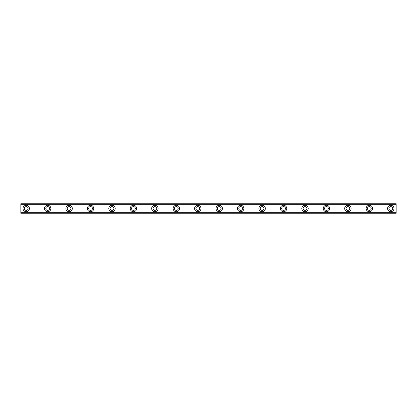 <?xml version="1.0" encoding="UTF-8"?>
<svg xmlns="http://www.w3.org/2000/svg" width="417" height="417" viewBox="0 0 417 417"><rect width="100%" height="100%" fill="white"/><g stroke="black" fill="none" stroke-linecap="round" stroke-linejoin="round"><path stroke-width="0.63" d="M26.214 210.377A1.877 1.877 0 0 1 24.337 208.5A1.877 1.877 0 0 1 26.214 206.623A1.877 1.877 0 0 1 28.09 208.5A1.877 1.877 0 0 1 26.214 210.377M390.786 210.377A1.877 1.877 0 0 1 388.91 208.5A1.877 1.877 0 0 1 390.786 206.623A1.877 1.877 0 0 1 392.663 208.5A1.877 1.877 0 0 1 390.786 210.377M369.342 210.377A1.877 1.877 0 0 1 367.466 208.5A1.877 1.877 0 0 1 369.342 206.623A1.877 1.877 0 0 1 371.219 208.5A1.877 1.877 0 0 1 369.342 210.377M347.898 210.377A1.877 1.877 0 0 1 346.021 208.5A1.877 1.877 0 0 1 347.898 206.623A1.877 1.877 0 0 1 349.774 208.5A1.877 1.877 0 0 1 347.898 210.377M326.454 210.377A1.877 1.877 0 0 1 324.577 208.5A1.877 1.877 0 0 1 326.454 206.623A1.877 1.877 0 0 1 328.33 208.5A1.877 1.877 0 0 1 326.454 210.377M305.004 210.377A1.877 1.877 0 0 1 303.128 208.5A1.877 1.877 0 0 1 305.004 206.623A1.877 1.877 0 0 1 306.881 208.5A1.877 1.877 0 0 1 305.004 210.377M283.56 210.377A1.877 1.877 0 0 1 281.683 208.5A1.877 1.877 0 0 1 283.56 206.623A1.877 1.877 0 0 1 285.437 208.5A1.877 1.877 0 0 1 283.56 210.377M262.116 210.377A1.877 1.877 0 0 1 260.239 208.5A1.877 1.877 0 0 1 262.116 206.623A1.877 1.877 0 0 1 263.992 208.5A1.877 1.877 0 0 1 262.116 210.377M240.666 210.377A1.877 1.877 0 0 1 238.79 208.5A1.877 1.877 0 0 1 240.666 206.623A1.877 1.877 0 0 1 242.543 208.5A1.877 1.877 0 0 1 240.666 210.377M219.222 210.377A1.877 1.877 0 0 1 217.346 208.5A1.877 1.877 0 0 1 219.222 206.623A1.877 1.877 0 0 1 221.099 208.5A1.877 1.877 0 0 1 219.222 210.377M197.778 210.377A1.877 1.877 0 0 1 195.901 208.5A1.877 1.877 0 0 1 197.778 206.623A1.877 1.877 0 0 1 199.654 208.5A1.877 1.877 0 0 1 197.778 210.377M176.334 210.377A1.877 1.877 0 0 1 174.457 208.5A1.877 1.877 0 0 1 176.334 206.623A1.877 1.877 0 0 1 178.21 208.5A1.877 1.877 0 0 1 176.334 210.377M154.884 210.377A1.877 1.877 0 0 1 153.008 208.5A1.877 1.877 0 0 1 154.884 206.623A1.877 1.877 0 0 1 156.761 208.5A1.877 1.877 0 0 1 154.884 210.377M133.44 210.377A1.877 1.877 0 0 1 131.564 208.5A1.877 1.877 0 0 1 133.44 206.623A1.877 1.877 0 0 1 135.317 208.5A1.877 1.877 0 0 1 133.44 210.377M111.996 210.377A1.877 1.877 0 0 1 110.119 208.5A1.877 1.877 0 0 1 111.996 206.623A1.877 1.877 0 0 1 113.872 208.5A1.877 1.877 0 0 1 111.996 210.377M90.546 210.377A1.877 1.877 0 0 1 88.67 208.5A1.877 1.877 0 0 1 90.546 206.623A1.877 1.877 0 0 1 92.423 208.5A1.877 1.877 0 0 1 90.546 210.377M69.102 210.377A1.877 1.877 0 0 1 67.226 208.5A1.877 1.877 0 0 1 69.102 206.623A1.877 1.877 0 0 1 70.979 208.5A1.877 1.877 0 0 1 69.102 210.377M47.658 210.377A1.877 1.877 0 0 1 45.781 208.5A1.877 1.877 0 0 1 47.658 206.623A1.877 1.877 0 0 1 49.534 208.5A1.877 1.877 0 0 1 47.658 210.377M26.214 205.284A3.216 3.216 0 0 0 22.992 208.5A3.216 3.216 0 0 0 26.214 211.716A3.216 3.216 0 0 0 29.43 208.5A3.216 3.216 0 0 0 26.214 205.284M390.786 205.284A3.216 3.216 0 0 0 387.57 208.5A3.216 3.216 0 0 0 390.786 211.716A3.216 3.216 0 0 0 394.008 208.5A3.216 3.216 0 0 0 390.786 205.284M369.342 205.284A3.216 3.216 0 0 0 366.126 208.5A3.216 3.216 0 0 0 369.342 211.716A3.216 3.216 0 0 0 372.558 208.5A3.216 3.216 0 0 0 369.342 205.284M347.898 205.284A3.216 3.216 0 0 0 344.682 208.5A3.216 3.216 0 0 0 347.898 211.716A3.216 3.216 0 0 0 351.114 208.5A3.216 3.216 0 0 0 347.898 205.284M326.454 205.284A3.216 3.216 0 0 0 323.232 208.5A3.216 3.216 0 0 0 326.454 211.716A3.216 3.216 0 0 0 329.67 208.5A3.216 3.216 0 0 0 326.454 205.284M305.004 205.284A3.216 3.216 0 0 0 301.788 208.5A3.216 3.216 0 0 0 305.004 211.716A3.216 3.216 0 0 0 308.22 208.5A3.216 3.216 0 0 0 305.004 205.284M283.56 205.284A3.216 3.216 0 0 0 280.344 208.5A3.216 3.216 0 0 0 283.56 211.716A3.216 3.216 0 0 0 286.776 208.5A3.216 3.216 0 0 0 283.56 205.284M262.116 205.284A3.216 3.216 0 0 0 258.9 208.5A3.216 3.216 0 0 0 262.116 211.716A3.216 3.216 0 0 0 265.332 208.5A3.216 3.216 0 0 0 262.116 205.284M240.666 205.284A3.216 3.216 0 0 0 237.45 208.5A3.216 3.216 0 0 0 240.666 211.716A3.216 3.216 0 0 0 243.888 208.5A3.216 3.216 0 0 0 240.666 205.284M219.222 205.284A3.216 3.216 0 0 0 216.006 208.5A3.216 3.216 0 0 0 219.222 211.716A3.216 3.216 0 0 0 222.438 208.5A3.216 3.216 0 0 0 219.222 205.284M197.778 205.284A3.216 3.216 0 0 0 194.562 208.5A3.216 3.216 0 0 0 197.778 211.716A3.216 3.216 0 0 0 200.994 208.5A3.216 3.216 0 0 0 197.778 205.284M176.334 205.284A3.216 3.216 0 0 0 173.112 208.5A3.216 3.216 0 0 0 176.334 211.716A3.216 3.216 0 0 0 179.55 208.5A3.216 3.216 0 0 0 176.334 205.284M154.884 205.284A3.216 3.216 0 0 0 151.668 208.5A3.216 3.216 0 0 0 154.884 211.716A3.216 3.216 0 0 0 158.1 208.5A3.216 3.216 0 0 0 154.884 205.284M133.44 205.284A3.216 3.216 0 0 0 130.224 208.5A3.216 3.216 0 0 0 133.44 211.716A3.216 3.216 0 0 0 136.656 208.5A3.216 3.216 0 0 0 133.44 205.284M111.996 205.284A3.216 3.216 0 0 0 108.78 208.5A3.216 3.216 0 0 0 111.996 211.716A3.216 3.216 0 0 0 115.212 208.5A3.216 3.216 0 0 0 111.996 205.284M90.546 205.284A3.216 3.216 0 0 0 87.33 208.5A3.216 3.216 0 0 0 90.546 211.716A3.216 3.216 0 0 0 93.768 208.5A3.216 3.216 0 0 0 90.546 205.284M69.102 205.284A3.216 3.216 0 0 0 65.886 208.5A3.216 3.216 0 0 0 69.102 211.716A3.216 3.216 0 0 0 72.318 208.5A3.216 3.216 0 0 0 69.102 205.284M47.658 205.284A3.216 3.216 0 0 0 44.442 208.5A3.216 3.216 0 0 0 47.658 211.716A3.216 3.216 0 0 0 50.874 208.5A3.216 3.216 0 0 0 47.658 205.284M20.85 213.259L396.15 213.259M20.85 212.894L20.85 204.106L396.15 204.106L396.15 212.894L20.85 213.004M20.85 203.996L396.15 203.741L20.85 204.106M396.15 203.741L20.85 203.741M396.15 212.68L20.85 212.68M20.85 204.32L396.15 204.32M396.15 203.934L20.85 203.934M20.85 213.066L396.15 213.066"/></g></svg>
